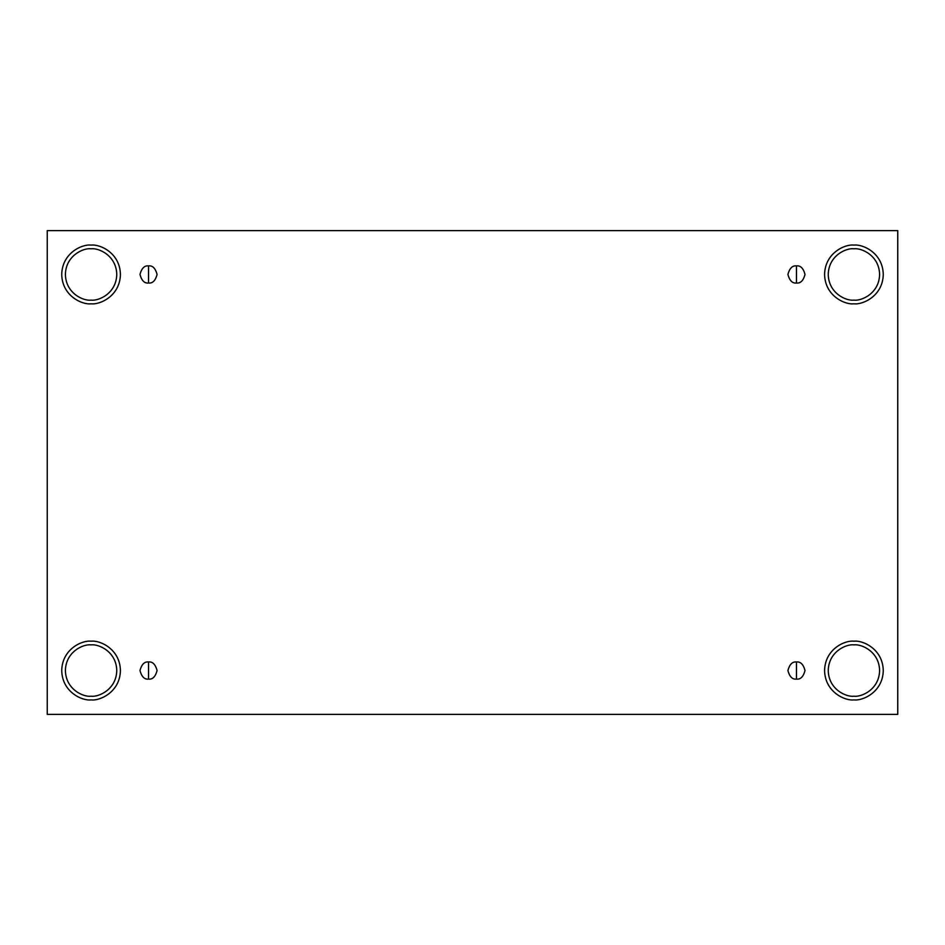 <?xml version="1.0" encoding="UTF-8"?>
<svg xmlns="http://www.w3.org/2000/svg" width="945" height="945" viewBox="0 0 945 945"><rect width="100%" height="100%" fill="white"/><g stroke="black" fill="none" stroke-linecap="round" stroke-linejoin="round"><path stroke-width="0.71" stroke-dasharray="4.72 3.54" d="M148.53 661.984C152.582 661.5 155.429 664.359 157.094 670.548C155.429 676.738 152.582 679.585 148.53 679.101C152.582 679.585 155.429 676.738 157.094 670.548C155.429 664.359 152.582 661.5 148.53 661.984C144.49 661.5 141.632 664.359 139.978 670.548C141.632 676.738 144.49 679.585 148.53 679.101C144.49 679.585 141.632 676.738 139.978 670.548C141.632 664.359 144.49 661.5 148.53 661.984M796.47 661.984C800.509 661.5 803.368 664.359 805.022 670.548C803.368 676.738 800.509 679.585 796.47 679.101C800.509 679.585 803.368 676.738 805.022 670.548C803.368 664.359 800.509 661.5 796.47 661.984C792.418 661.5 789.571 664.359 787.906 670.548C789.571 676.738 792.418 679.585 796.47 679.101C792.418 679.585 789.571 676.738 787.906 670.548C789.571 664.359 792.418 661.5 796.47 661.984M796.47 265.899C800.509 265.415 803.368 268.262 805.022 274.452C803.368 280.641 800.509 283.5 796.47 283.016C800.509 283.5 803.368 280.641 805.022 274.452C803.368 268.262 800.509 265.415 796.47 265.899C792.418 265.415 789.571 268.262 787.906 274.452C789.571 280.641 792.418 283.5 796.47 283.016C792.418 283.5 789.571 280.641 787.906 274.452C789.571 268.262 792.418 265.415 796.47 265.899M148.53 265.899C152.582 265.415 155.429 268.262 157.094 274.452C155.429 280.641 152.582 283.5 148.53 283.016C152.582 283.5 155.429 280.641 157.094 274.452C155.429 268.262 152.582 265.415 148.53 265.899C144.49 265.415 141.632 268.262 139.978 274.452C141.632 280.641 144.49 283.5 148.53 283.016C144.49 283.5 141.632 280.641 139.978 274.452C141.632 268.262 144.49 265.415 148.53 265.899M853.926 641.206C862.501 640.025 882.866 648.825 883.268 670.548C882.866 692.26 862.501 701.072 853.926 699.891C862.501 701.072 882.866 692.26 883.268 670.548C882.866 648.825 862.501 640.025 853.926 641.206C845.338 640.025 824.985 648.825 824.583 670.548C824.985 692.26 845.338 701.072 853.926 699.891C845.338 701.072 824.985 692.26 824.583 670.548C824.985 648.825 845.338 640.025 853.926 641.206M853.926 644.868C861.438 643.84 879.24 651.542 879.594 670.548C879.24 689.543 861.438 697.256 853.926 696.217C861.438 697.256 879.24 689.543 879.594 670.548C879.24 651.542 861.438 643.84 853.926 644.868C846.413 643.84 828.6 651.542 828.245 670.548C828.6 689.543 846.413 697.256 853.926 696.217C846.413 697.256 828.6 689.543 828.245 670.548C828.6 651.542 846.413 643.84 853.926 644.868M91.074 641.206C99.662 640.025 120.015 648.825 120.417 670.548C120.015 692.26 99.662 701.072 91.074 699.891C99.662 701.072 120.015 692.26 120.417 670.548C120.015 648.825 99.662 640.025 91.074 641.206C82.498 640.025 62.134 648.825 61.732 670.548C62.134 692.26 82.498 701.072 91.074 699.891C82.498 701.072 62.134 692.26 61.732 670.548C62.134 648.825 82.498 640.025 91.074 641.206M91.074 644.868C98.587 643.84 116.4 651.542 116.755 670.548C116.4 689.543 98.587 697.256 91.074 696.217C98.587 697.256 116.4 689.543 116.755 670.548C116.4 651.542 98.587 643.84 91.074 644.868C83.562 643.84 65.76 651.542 65.406 670.548C65.76 689.543 83.562 697.256 91.074 696.217C83.562 697.256 65.76 689.543 65.406 670.548C65.76 651.542 83.562 643.84 91.074 644.868M91.074 245.109C99.662 243.928 120.015 252.74 120.417 274.452C120.015 296.175 99.662 304.975 91.074 303.794C99.662 304.975 120.015 296.175 120.417 274.452C120.015 252.74 99.662 243.928 91.074 245.109C82.498 243.928 62.134 252.74 61.732 274.452C62.134 296.175 82.498 304.975 91.074 303.794C82.498 304.975 62.134 296.175 61.732 274.452C62.134 252.74 82.498 243.928 91.074 245.109M91.074 248.783C98.587 247.744 116.4 255.457 116.755 274.452C116.4 293.458 98.587 301.16 91.074 300.132C98.587 301.16 116.4 293.458 116.755 274.452C116.4 255.457 98.587 247.744 91.074 248.783C83.562 247.744 65.76 255.457 65.406 274.452C65.76 293.458 83.562 301.16 91.074 300.132C83.562 301.16 65.76 293.458 65.406 274.452C65.76 255.457 83.562 247.744 91.074 248.783M853.926 245.109C862.501 243.928 882.866 252.74 883.268 274.452C882.866 296.175 862.501 304.975 853.926 303.794C862.501 304.975 882.866 296.175 883.268 274.452C882.866 252.74 862.501 243.928 853.926 245.109C845.338 243.928 824.985 252.74 824.583 274.452C824.985 296.175 845.338 304.975 853.926 303.794C845.338 304.975 824.985 296.175 824.583 274.452C824.985 252.74 845.338 243.928 853.926 245.109M853.926 248.783C861.438 247.744 879.24 255.457 879.594 274.452C879.24 293.458 861.438 301.16 853.926 300.132C861.438 301.16 879.24 293.458 879.594 274.452C879.24 255.457 861.438 247.744 853.926 248.783C846.413 247.744 828.6 255.457 828.245 274.452C828.6 293.458 846.413 301.16 853.926 300.132C846.413 301.16 828.6 293.458 828.245 274.452C828.6 255.457 846.413 247.744 853.926 248.783M897.75 230.627L47.25 230.627L47.25 714.373L897.75 714.373L897.75 230.627L897.75 714.373L47.25 714.373L47.25 230.627L897.75 230.627"/><path stroke-width="1.42" d="M148.53 679.101C152.582 679.585 155.429 676.738 157.094 670.548C155.429 664.359 152.582 661.5 148.53 661.984L148.53 679.101C144.49 679.585 141.632 676.738 139.978 670.548C141.632 664.359 144.49 661.5 148.53 661.984C152.582 661.5 155.429 664.359 157.094 670.548C155.429 676.738 152.582 679.585 148.53 679.101L148.53 661.984C144.49 661.5 141.632 664.359 139.978 670.548C141.632 676.738 144.49 679.585 148.53 679.101M796.47 679.101C800.509 679.585 803.368 676.738 805.022 670.548C803.368 664.359 800.509 661.5 796.47 661.984L796.47 679.101C792.418 679.585 789.571 676.738 787.906 670.548C789.571 664.359 792.418 661.5 796.47 661.984C800.509 661.5 803.368 664.359 805.022 670.548C803.368 676.738 800.509 679.585 796.47 679.101L796.47 661.984C792.418 661.5 789.571 664.359 787.906 670.548C789.571 676.738 792.418 679.585 796.47 679.101M796.47 283.016C800.509 283.5 803.368 280.641 805.022 274.452C803.368 268.262 800.509 265.415 796.47 265.899L796.47 283.016C792.418 283.5 789.571 280.641 787.906 274.452C789.571 268.262 792.418 265.415 796.47 265.899C800.509 265.415 803.368 268.262 805.022 274.452C803.368 280.641 800.509 283.5 796.47 283.016L796.47 265.899C792.418 265.415 789.571 268.262 787.906 274.452C789.571 280.641 792.418 283.5 796.47 283.016M148.53 283.016C152.582 283.5 155.429 280.641 157.094 274.452C155.429 268.262 152.582 265.415 148.53 265.899L148.53 283.016C144.49 283.5 141.632 280.641 139.978 274.452C141.632 268.262 144.49 265.415 148.53 265.899C152.582 265.415 155.429 268.262 157.094 274.452C155.429 280.641 152.582 283.5 148.53 283.016L148.53 265.899C144.49 265.415 141.632 268.262 139.978 274.452C141.632 280.641 144.49 283.5 148.53 283.016M853.926 699.891C862.501 701.072 882.866 692.26 883.268 670.548C882.866 648.825 862.501 640.025 853.926 641.206C862.501 640.025 882.866 648.825 883.268 670.548C882.866 692.26 862.501 701.072 853.926 699.891C845.338 701.072 824.985 692.26 824.583 670.548C824.985 648.825 845.338 640.025 853.926 641.206C845.338 640.025 824.985 648.825 824.583 670.548C824.985 692.26 845.338 701.072 853.926 699.891M853.926 696.217C861.438 697.256 879.24 689.543 879.594 670.548C879.24 651.542 861.438 643.84 853.926 644.868C846.413 643.84 828.6 651.542 828.245 670.548C828.6 689.543 846.413 697.256 853.926 696.217C846.413 697.256 828.6 689.543 828.245 670.548C828.6 651.542 846.413 643.84 853.926 644.868C861.438 643.84 879.24 651.542 879.594 670.548C879.24 689.543 861.438 697.256 853.926 696.217M91.074 699.891C99.662 701.072 120.015 692.26 120.417 670.548C120.015 648.825 99.662 640.025 91.074 641.206C99.662 640.025 120.015 648.825 120.417 670.548C120.015 692.26 99.662 701.072 91.074 699.891C82.498 701.072 62.134 692.26 61.732 670.548C62.134 648.825 82.498 640.025 91.074 641.206C82.498 640.025 62.134 648.825 61.732 670.548C62.134 692.26 82.498 701.072 91.074 699.891M91.074 696.217C98.587 697.256 116.4 689.543 116.755 670.548C116.4 651.542 98.587 643.84 91.074 644.868C83.562 643.84 65.76 651.542 65.406 670.548C65.76 689.543 83.562 697.256 91.074 696.217C83.562 697.256 65.76 689.543 65.406 670.548C65.76 651.542 83.562 643.84 91.074 644.868C98.587 643.84 116.4 651.542 116.755 670.548C116.4 689.543 98.587 697.256 91.074 696.217M91.074 303.794C99.662 304.975 120.015 296.175 120.417 274.452C120.015 252.74 99.662 243.928 91.074 245.109C99.662 243.928 120.015 252.74 120.417 274.452C120.015 296.175 99.662 304.975 91.074 303.794C82.498 304.975 62.134 296.175 61.732 274.452C62.134 252.74 82.498 243.928 91.074 245.109C82.498 243.928 62.134 252.74 61.732 274.452C62.134 296.175 82.498 304.975 91.074 303.794M91.074 300.132C98.587 301.16 116.4 293.458 116.755 274.452C116.4 255.457 98.587 247.744 91.074 248.783C83.562 247.744 65.76 255.457 65.406 274.452C65.76 293.458 83.562 301.16 91.074 300.132C83.562 301.16 65.76 293.458 65.406 274.452C65.76 255.457 83.562 247.744 91.074 248.783C98.587 247.744 116.4 255.457 116.755 274.452C116.4 293.458 98.587 301.16 91.074 300.132M853.926 303.794C862.501 304.975 882.866 296.175 883.268 274.452C882.866 252.74 862.501 243.928 853.926 245.109C862.501 243.928 882.866 252.74 883.268 274.452C882.866 296.175 862.501 304.975 853.926 303.794C845.338 304.975 824.985 296.175 824.583 274.452C824.985 252.74 845.338 243.928 853.926 245.109C845.338 243.928 824.985 252.74 824.583 274.452C824.985 296.175 845.338 304.975 853.926 303.794M853.926 300.132C861.438 301.16 879.24 293.458 879.594 274.452C879.24 255.457 861.438 247.744 853.926 248.783C846.413 247.744 828.6 255.457 828.245 274.452C828.6 293.458 846.413 301.16 853.926 300.132C846.413 301.16 828.6 293.458 828.245 274.452C828.6 255.457 846.413 247.744 853.926 248.783C861.438 247.744 879.24 255.457 879.594 274.452C879.24 293.458 861.438 301.16 853.926 300.132M47.25 230.627L897.75 230.627L897.75 714.373L47.25 714.373L47.25 230.627L47.25 714.373L897.75 714.373L897.75 230.627L47.25 230.627"/></g></svg>
